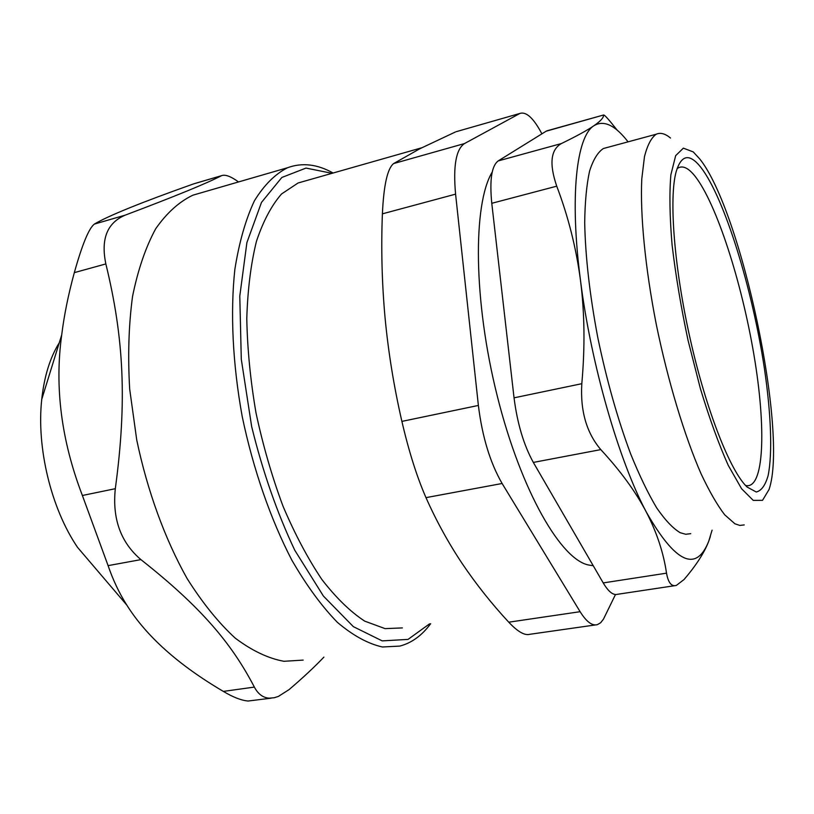 <?xml version="1.0" encoding="UTF-8"?>
<svg xmlns="http://www.w3.org/2000/svg" width="814" height="814" viewBox="0 0 814 814"><rect width="100%" height="100%" fill="white"/><g stroke="black" fill="none" stroke-linecap="round" stroke-linejoin="round"><path stroke-width="1.22" d="M458.109 131.135L520.034 113.4C526.383 111.477 533.669 118.284 541.9 133.842M519.536 113.645L464.519 143.549L393.61 163.573C387.454 168.488 383.709 185.246 382.397 213.838L455.586 194.149C453.042 166.046 456.023 149.176 464.519 143.549M455.586 194.149L478.378 405.443L401.892 421.398C408.862 451.414 416.89 476.821 425.976 497.639L502.116 483.496C490.15 462.769 482.234 436.752 478.378 405.443M502.116 483.496L580.117 611.69L508.75 622.191C517.694 631.705 524.704 635.744 529.782 634.299L595.421 624.938M615.486 594.525L603.469 619.128L600.651 622.751L597.395 624.653C592.154 626.058 586.395 621.743 580.117 611.69M593.223 565.689L589.438 565.15C561.701 561.07 521.143 491.544 497.303 396.174C473.331 300.895 472.741 204.263 492.205 172.08M677.044 168.712C681.979 164.906 687.962 167.379 694.973 176.129C716.493 203.358 741.727 282.173 753.978 355.138C766.361 428.083 764.326 490.018 745.583 485.48M401.892 421.398C393.874 386.436 388.258 351.74 385.022 317.307C381.919 282.855 381.044 248.362 382.397 213.838M508.75 622.191C491.697 603.795 476.221 584.31 462.301 563.726C448.524 543.121 436.416 521.092 425.976 497.639M393.61 163.573L419.932 148.697L455.28 132.041M701.037 167.582C689.672 153.103 681.369 154.477 676.149 171.713C668.813 198.189 674.114 267.796 690.313 339.458C706.481 411.151 730.463 471.55 747.14 487.067L756.257 492.002C761.405 490.791 765.364 485.307 768.141 475.529C772.649 452.869 771.011 413.37 764.387 368.335C752.38 288.858 724.643 198.341 701.037 167.582M305.27 180.942L298.056 182.997L281.532 193.986C271.51 205.464 263.136 221.266 256.42 241.412C250.885 263.868 247.67 289.591 246.784 318.569C247.364 348.921 250.437 380.403 256.023 413.003C262.993 445.523 271.978 476.577 282.997 506.166C294.922 534.198 307.906 558.669 321.927 579.568C336.223 597.985 350.478 611.843 364.692 621.123L385.053 628.622L402.381 627.92M699.694 158.883C741.574 210.928 788.41 433.048 769.057 489.479L762.535 500.335L753.245 500.386L741.585 488.736L728.225 465.313C718.752 444.129 709.452 418.498 700.335 388.42L688.074 340.445C680.992 307.082 675.661 275.224 672.079 244.861C669.698 216.605 669.291 193.264 670.868 174.827L675.661 155.657L683.363 148.148L693.253 151.923L699.694 158.883M670.471 138.024C665.17 133.577 660.398 132.316 656.165 134.239C651.292 137.739 647.395 145.197 644.474 156.614L641.778 179.039C640.069 214.682 645.176 267.775 656.288 324.44C667.938 381.186 684.503 435.968 701.119 473.901C709.37 491.412 717.226 505.046 724.694 514.794L734.9 523.768L739.804 525.437L744.22 524.918M607.041 147.527L603.408 148.514C597.802 152.177 593.182 159.737 589.55 171.194C586.589 184.859 584.971 202.004 584.696 222.639C585.368 256.502 589.712 294.739 597.741 337.332C606.623 380.036 617.592 418.895 630.646 453.897C639.326 475.315 647.985 493.284 656.633 507.804C665.079 520.085 672.954 528.398 680.25 532.732L685.744 534.269L690.74 533.658M498.188 160.928C491.615 165.873 489.489 179.996 491.778 203.307L556.735 186.172C549.114 163.889 550.661 149.684 561.375 143.559L498.188 160.928L546.174 131.196L603.571 114.998C604.375 114.56 608.903 119.627 617.185 130.189M556.735 186.172C568.294 216.626 576.21 248.046 580.494 280.433C590.964 363.98 618.945 460.897 646.285 512.006C675.376 562.993 696.194 572.751 708.709 541.29L712.087 530.168M603.54 115.161C603.723 117.633 600.539 121.154 593.966 125.702C576.516 136.284 569.454 196.205 580.494 280.433C584.645 312.841 585.083 347.252 581.807 383.699L514.041 397.832L491.778 203.307M628.062 141.84C615.181 125.173 603.815 119.8 593.966 125.702C587.321 130.281 576.454 136.223 561.375 143.559M666.524 573.168L603.215 582.916L533.333 462.423L600.803 449.613C620.543 470.96 635.703 491.758 646.285 512.006C656.766 532.305 663.512 552.686 666.524 573.168C668.192 582.661 671.458 586.752 676.342 585.429L684.035 579.537C696.153 565.384 704.385 552.635 708.709 541.29L710.317 536.67M600.803 449.613C586.548 432.875 580.209 410.907 581.807 383.699M547.934 130.545L546.174 131.196M514.041 397.832C517.348 423.585 523.778 445.105 533.333 462.423M603.215 582.916C608.424 591.686 613.176 595.482 617.45 594.301L674.704 585.693M126.801 605.077C119.302 593.264 113.054 580.117 108.089 565.628L140.924 559.625C200.804 606.888 231.359 642.928 254.365 687.087L223.351 691.401C178.47 664.997 146.296 636.222 126.801 605.077L77.554 547.374C51.201 508.669 36.396 447.761 41.738 399.389C44.231 376.363 50.081 357.499 59.259 342.796M223.351 691.401C233.079 697.232 241.331 700.437 248.107 701.027L271.103 698.178M140.924 559.625C120.726 542.429 112.19 518.783 115.313 488.695L82.387 495.492L108.089 565.628M82.387 495.492C61.386 440.72 54.487 387.189 61.711 334.89C64.092 315.445 68.295 294.688 74.318 272.639L105.851 263.929C123.891 337.81 127.167 401.394 115.313 488.695M94.332 224.104C108.181 215.852 141.188 202.472 193.366 183.964L221.418 175.732C206.949 183.272 174.827 196.428 125.071 215.191L94.332 224.104C88.879 228.307 82.214 244.485 74.318 272.639M197.375 182.753L193.366 183.964M323.901 657.101C314.723 666.768 303.134 677.594 289.123 689.58L278.378 696.418L274.247 697.74L269.19 698.178C263.003 697.751 258.058 694.047 254.365 687.087M105.851 263.929C100.702 239.123 107.112 222.883 125.071 215.191M221.418 175.732L221.612 175.641C225.254 174.288 230.891 176.394 238.533 181.949M303.154 660.103L283.923 661.294C268.172 658.404 251.933 650.681 235.195 638.105C218.478 622.72 202.442 602.848 187.088 578.5C164.998 539.194 147.365 490.964 136.721 439.865L129.691 389.143C127.737 355.881 128.693 324.949 132.56 296.337C137.973 269.719 145.686 247.191 155.708 228.734C166.778 212.912 179.172 201.73 192.908 195.177L201.506 192.684M333.119 173.016C317.318 164.163 302.147 162.393 287.607 167.715C275.224 173.942 264.153 184.971 254.416 200.793C245.696 219.353 239.184 242.196 234.87 269.302C230.199 312.535 232.631 363.797 242.236 416.666C253.266 469.403 270.645 519.363 291.87 560.195C306.532 585.52 321.703 606.237 337.362 622.334C352.961 635.531 367.969 643.752 382.387 646.988L399.847 646.092C411.731 642.938 421.998 635.459 430.667 623.687M429.578 623.85L408.028 639.407L382.173 640.883L353.327 626.627L323.423 596.082L294.81 550.315C277.157 513.034 262.78 471.805 251.668 426.617L241.29 359.218L239.784 296.123L246.896 242.603L261.498 202.401L281.848 177.462L306.003 168.081L332.051 173.321M520.034 113.4L456.074 131.726M421.693 147.802L298.056 182.997M656.165 134.239L603.408 148.514M546.794 130.871L603.571 114.998M41.738 399.389L61.711 334.89M221.612 175.641L193.956 183.761M287.607 167.715L192.908 195.177"/></g></svg>
